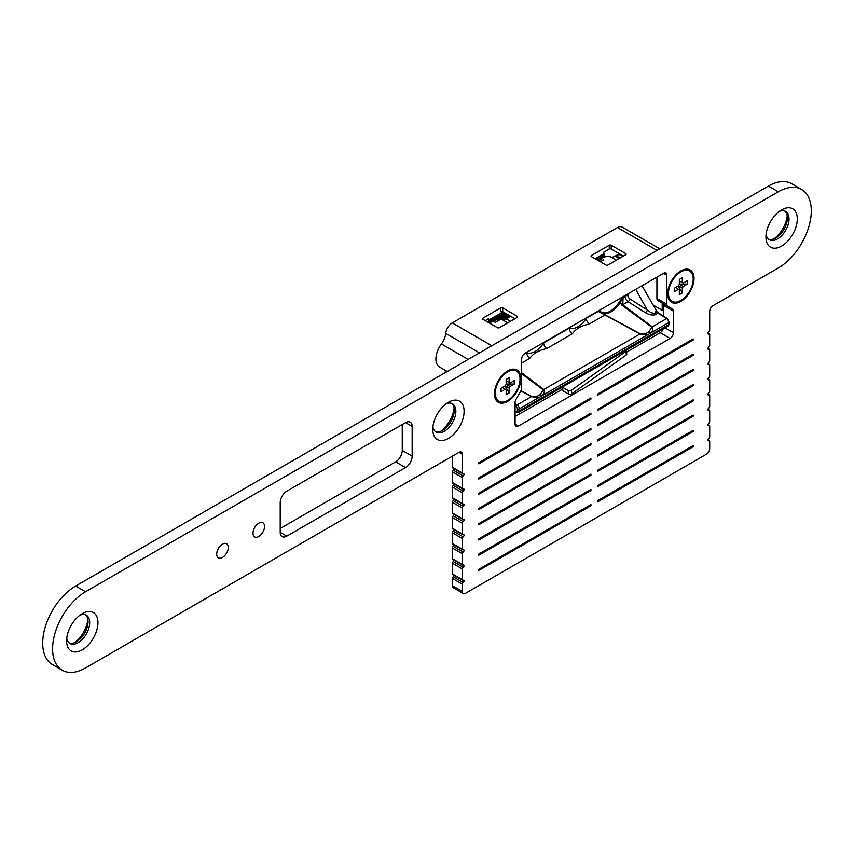 <?xml version="1.0" encoding="UTF-8"?>
<svg xmlns="http://www.w3.org/2000/svg" width="854" height="854" viewBox="0 0 854 854"><rect width="100%" height="100%" fill="white"/><g stroke="black" fill="none" stroke-linecap="round" stroke-linejoin="round"><path stroke-width="1.28" d="M623.441 256.072L611.229 249.026A1.398 0.811 180 0 0 609.254 249.026L603.65 252.261L604.483 255.549L596.903 259.797M609.254 245.215L591.438 255.495A1.398 0.811 0 0 0 591.032 256.072A1.398 0.811 0 0 0 591.438 256.638L605.956 265.018A1.398 0.811 0 0 0 607.931 265.018L625.747 254.738A1.398 0.811 0 0 0 626.153 254.172A1.398 0.811 0 0 0 625.747 253.595L611.229 245.215A1.398 0.811 0 0 0 609.254 245.215L609.254 249.026M500.722 307.878L482.916 318.158A1.398 0.811 0 0 0 482.499 318.734A1.398 0.811 0 0 0 482.916 319.3L497.423 327.68A1.398 0.811 0 0 0 499.409 327.68L517.225 317.4A1.398 0.811 0 0 0 517.631 316.823A1.398 0.811 0 0 0 517.225 316.258L502.707 307.878A1.398 0.811 0 0 0 500.722 307.878L500.722 311.678A1.398 0.811 180 0 1 502.707 311.678L514.909 318.734M488.701 322.641L488.637 321.905L489.363 322.011L488.52 318.734L485.221 320.634M604.483 257.449L603.714 255.986M652.552 304.686L662.202 310.258L662.202 303.074M619.972 254.738L619.972 254.076M663.515 309.49L662.202 310.258M447.272 371.49L439.532 367.017A17.496 10.099 -60 0 1 441.401 343.959A13.995 8.081 120 0 0 445.724 333.359A9.33 5.391 -60 0 1 452.278 322.897L617.463 227.527A9.33 5.391 -60 0 1 622.128 227.068L659.779 248.802M445.596 372.461A13.995 8.081 120 0 0 444.635 369.963M507.778 322.844L502.131 319.588A20.998 12.116 120 0 0 492.641 321.115A20.998 12.116 120 0 0 489.652 323.186M616.3 260.192L610.653 256.937A20.998 12.116 120 0 0 601.173 258.452A20.998 12.116 120 0 0 598.174 260.534M521.677 372.814L543.784 389.509C544.852 391.986 544.051 394.174 541.415 396.075A20.058 11.582 -60 0 1 538.223 397.921L519.36 408.799L519.36 410.806L668.799 324.531L668.799 322.534L649.937 333.412A20.058 11.582 -60 0 1 646.745 335.259L639.998 333.967L598.291 311.39L599.871 311.272L600.672 312.447L640.372 333.807L645.87 333.487A18.66 10.771 120 0 0 647.353 332.729A18.66 10.771 120 0 0 648.837 331.779L651.837 327.189L622.043 305.284L619.63 301.366L623.185 297.021L622.715 304.707L652.317 326.858C653.374 329.334 652.584 331.523 649.937 333.412A1.398 0.715 -125.3 0 0 648.837 331.779M628.224 293.68L628.224 296.018A2.338 1.345 -120 0 0 629.782 298.825L647.247 309.959A2.338 1.27 -57.5 0 1 645.507 312.767L628.053 301.622A4.665 2.69 60 0 1 624.925 296.018L623.185 297.021L620.538 301.878A18.66 10.771 -60 0 1 611.144 311.827A18.66 10.771 -60 0 1 601.878 312.777L601.889 312.788M520.983 390.684L531.85 396.459L537.337 396.149A18.66 10.771 120 0 0 538.831 395.381A18.66 10.771 120 0 0 540.315 394.431L543.304 389.84L521.677 373.785M610.653 256.937A9.33 5.391 120 0 0 614.869 256.253L616.012 255.592A9.33 5.391 -60 0 1 618.563 254.716L617.485 254.94M503.091 319.802A9.33 5.391 120 0 0 506.347 318.916L510.468 321.296M510.788 316.354L506.347 318.916M605.582 314.784A1.398 0.715 -60.6 0 0 605.016 314.923L589.367 323.954C580.859 325.865 575.938 328.79 572.383 333.765L546.816 348.528C538.298 350.439 533.387 353.364 529.832 358.328A4.665 2.69 60 0 1 526.704 352.723A18.66 10.771 -60 0 1 526.288 352.542M599.871 311.272A18.66 10.771 -60 0 1 599.22 310.429M622.256 297.128A18.66 10.771 -60 0 1 621.605 298.719M586.666 317.677A18.66 10.771 -60 0 1 586.239 318.35A18.66 10.771 -60 0 1 569.266 328.149A18.66 10.771 -60 0 1 568.839 327.968M544.105 342.251A18.66 10.771 -60 0 1 543.688 342.913A18.66 10.771 -60 0 1 526.704 352.723L523.449 354.602M537.337 396.149A1.398 0.897 -114.1 0 1 538.223 397.921L531.466 396.63L520.823 391.004M589.367 323.954A4.665 2.69 60 0 1 586.239 318.35L598.291 311.39L600.672 312.447M572.383 333.765A4.665 2.69 60 0 1 569.266 328.149L543.688 342.913A4.665 2.69 60 0 0 546.816 348.528M600.373 311.998L601.269 311.956A18.254 10.536 120 0 0 619.63 301.366M620.036 254.78L618.072 254.791M635.75 289.335L647.247 309.959C650.599 312.713 653.289 313.76 655.317 313.076L656 312.009L655.488 311.454M641.994 285.738L657.676 312.906L656.427 314.315C653.331 315.596 649.691 315.083 645.507 312.767M656 312.009A2.338 1.825 -160.4 0 0 657.676 312.906L666.611 318.606L652.317 326.858A1.398 0.843 128.2 0 0 651.837 327.189M640.372 333.807A1.398 0.673 -62.6 0 0 639.998 333.967L543.784 389.509A1.398 0.843 128.2 0 0 543.304 389.84M645.87 333.487A1.398 0.897 -114.1 0 1 646.745 335.259L541.415 396.075A1.398 0.715 -125.3 0 0 540.315 394.431M515.079 403.536L517.172 404.881L531.466 396.63A1.398 0.673 -62.6 0 1 531.85 396.459M629.782 298.825A2.338 1.27 -57.5 0 1 628.053 301.622L622.715 304.707A1.398 0.811 125.9 0 0 622.043 305.284M621.552 300.384L621.413 299.85M601.76 312.713A1.398 1.142 120.6 0 1 601.269 311.956M626.163 350.247A1.398 0.897 173.8 0 1 625.961 351.357L571.411 390.278L571.806 393.833A2.338 1.494 173.8 0 1 568.518 394.057L562.903 390.812A2.338 1.494 173.8 0 1 562.231 389.894L561.943 387.321M626.366 350.631L626.751 354.196A1.398 0.897 173.8 0 1 626.345 354.912L571.806 393.833M568.518 394.057L568.124 390.491L562.519 387.257L562.903 390.812M568.124 390.491A2.338 1.494 -6.2 0 0 571.411 390.278M680.841 271.882A17.496 10.099 120 0 0 669.408 287.296A17.496 10.099 120 0 0 672.087 301.313A17.496 10.099 120 0 0 680.841 300.448A17.496 10.099 120 0 0 692.263 285.033A17.496 10.099 120 0 0 689.584 271.017A17.496 10.099 120 0 0 680.841 271.882M674.244 291.684L674.244 288.257L674.244 291.684L678.46 289.25L675.493 287.531M674.244 288.257L678.46 285.823L679.346 284.275L683.211 286.506L687.438 284.072L679.346 284.072M679.346 280.849L683.211 283.08L687.438 280.635L687.438 284.072M683.211 286.506L682.325 288.044L678.46 285.823M678.289 285.919L682.325 292.922L682.325 288.044M682.325 292.922L679.346 294.641L679.346 289.762L678.46 289.25M679.346 284.275L679.346 279.397L682.325 277.689L679.346 279.407M682.325 282.567L682.325 277.689M507.65 371.864A17.496 10.099 120 0 0 496.227 387.278A17.496 10.099 120 0 0 498.907 401.295A17.496 10.099 120 0 0 507.65 400.43A17.496 10.099 120 0 0 519.083 385.015A17.496 10.099 120 0 0 516.403 370.999A17.496 10.099 120 0 0 507.65 371.864M501.063 388.239L501.052 391.676L501.052 388.239L505.28 385.805L506.166 384.268L510.03 386.488L514.247 384.054L506.166 384.054M501.052 391.676L505.28 389.232L502.312 387.524M506.166 380.831L510.03 383.062L514.247 380.628L514.247 384.054M510.03 386.488L509.133 388.036L505.28 385.805M505.098 385.912L509.133 392.915L509.133 388.036M509.133 392.915L506.166 394.623L506.166 389.744L505.28 389.232M506.166 384.268L506.166 379.389L509.133 377.671L506.166 379.4M509.133 382.549L509.133 377.671M264.537 526.512A8.166 4.718 120 0 0 262.851 522.776A8.166 4.718 120 0 0 256.552 524.964A8.166 4.718 120 0 0 252.997 533.174A8.166 4.718 120 0 0 254.684 536.91A8.166 4.718 120 0 0 260.972 534.721A8.166 4.718 120 0 0 264.537 526.512M228.253 547.457A8.166 4.718 120 0 0 226.566 543.72A8.166 4.718 120 0 0 220.268 545.909A8.166 4.718 120 0 0 216.702 554.129A8.166 4.718 120 0 0 218.4 557.865A8.166 4.718 120 0 0 224.687 555.676A8.166 4.718 120 0 0 228.253 547.457M784.783 211.055A16.333 9.426 -60 0 1 787.388 217.983A16.333 9.426 -60 0 1 775.838 237.978A16.333 9.426 -60 0 1 768.547 239.195M451.617 403.408A16.333 9.426 -60 0 1 454.211 410.336A16.333 9.426 -60 0 1 442.671 430.331A16.333 9.426 -60 0 1 435.369 431.548M85.453 614.805A16.333 9.426 -60 0 1 88.058 621.733A16.333 9.426 -60 0 1 76.508 641.728A16.333 9.426 -60 0 1 69.217 642.945M520.844 378.536A18.66 10.771 120 0 0 507.65 370.914A18.66 10.771 120 0 0 494.455 393.769A18.66 10.771 120 0 0 507.65 401.38A18.66 10.771 120 0 0 520.844 378.536M694.035 278.543A18.66 10.771 120 0 0 680.841 270.931A18.66 10.771 120 0 0 667.636 293.776A18.66 10.771 120 0 0 680.841 301.398A18.66 10.771 120 0 0 694.035 278.543M707.966 363.697L709.407 364.53A1.398 0.811 120 0 1 709.695 365.17L709.695 375.867A1.398 0.811 120 0 1 708.831 377.5A1.398 0.811 120 0 0 707.955 379.144A1.398 0.811 120 0 0 708.244 379.784A1.398 0.811 120 0 0 708.831 379.774L707.966 379.272M707.966 378.93L709.407 379.763A1.398 0.811 120 0 1 709.695 380.404L709.695 391.1A1.398 0.811 120 0 1 708.831 392.733A1.398 0.811 120 0 0 707.955 394.377A1.398 0.811 120 0 0 708.244 395.018A1.398 0.811 120 0 0 708.831 395.007L707.966 394.505M707.966 333.22L709.407 334.053A1.398 0.811 120 0 1 709.695 334.693L709.695 345.39A1.398 0.811 120 0 1 708.831 347.034A1.398 0.811 120 0 0 707.955 348.667A1.398 0.811 120 0 0 708.244 349.307A1.398 0.811 120 0 0 708.831 349.297L707.966 348.795M707.966 348.453L709.407 349.286A1.398 0.811 120 0 1 709.695 349.926L709.695 360.623A1.398 0.811 120 0 1 708.831 362.267A1.398 0.811 120 0 0 707.955 363.9A1.398 0.811 120 0 0 708.244 364.541A1.398 0.811 120 0 0 708.831 364.53L707.966 364.039M707.966 424.641L709.407 425.473A1.398 0.811 120 0 1 709.695 426.114L709.695 436.81A1.398 0.811 120 0 1 708.831 438.444A1.398 0.811 120 0 0 707.955 440.088A1.398 0.811 120 0 0 708.244 440.728A1.398 0.811 120 0 0 708.831 440.717L707.966 440.216M707.966 394.164L709.407 394.996A1.398 0.811 120 0 1 709.695 395.637L709.695 406.333A1.398 0.811 120 0 1 708.831 407.977A1.398 0.811 120 0 0 707.955 409.61A1.398 0.811 120 0 0 708.244 410.251A1.398 0.811 120 0 0 708.831 410.24L707.966 409.739M707.966 409.397L709.407 410.23A1.398 0.811 120 0 1 709.695 410.87L709.695 421.566A1.398 0.811 120 0 1 708.831 423.21A1.398 0.811 120 0 0 707.955 424.844A1.398 0.811 120 0 0 708.244 425.484A1.398 0.811 120 0 0 708.831 425.484L707.966 424.982M778.314 191.798L768.419 186.076L75.686 586.025L85.581 591.737L778.314 191.798A46.65 26.933 120 0 1 801.639 189.481A46.65 26.933 120 0 1 811.3 210.842A46.65 26.933 120 0 1 778.314 267.975L712.994 305.689A4.665 2.69 -60 0 0 709.695 311.4L709.695 330.156A1.398 0.811 120 0 1 708.831 331.79A1.398 0.811 120 0 0 707.955 333.434A1.398 0.811 120 0 0 708.244 334.074A1.398 0.811 120 0 0 708.831 334.063L707.966 333.562M797.284 218.934A22.161 12.789 120 0 0 781.613 209.892A22.161 12.789 120 0 0 765.942 237.028A22.161 12.789 120 0 0 781.613 246.069A22.161 12.789 120 0 0 797.284 218.934M766.102 234.37A16.333 9.426 120 0 0 769.326 239.739A16.333 9.426 120 0 0 781.912 235.362A16.333 9.426 120 0 0 789.032 218.934A16.333 9.426 120 0 0 785.648 211.461A16.333 9.426 120 0 0 779.392 211.354M464.106 411.286A22.161 12.789 120 0 0 448.446 402.245A22.161 12.789 120 0 0 432.775 429.381A22.161 12.789 120 0 0 448.446 438.422A22.161 12.789 120 0 0 464.106 411.286M432.935 426.722A16.333 9.426 120 0 0 436.159 432.092A16.333 9.426 120 0 0 448.734 427.715A16.333 9.426 120 0 0 455.865 411.286A16.333 9.426 120 0 0 452.481 403.814A16.333 9.426 120 0 0 446.226 403.707M97.954 622.683A22.161 12.789 120 0 0 82.283 613.642A22.161 12.789 120 0 0 66.612 640.778A22.161 12.789 120 0 0 82.283 649.83A22.161 12.789 120 0 0 97.954 622.683M66.772 638.13A16.333 9.426 120 0 0 69.996 643.489A16.333 9.426 120 0 0 82.582 639.123A16.333 9.426 120 0 0 89.702 622.683A16.333 9.426 120 0 0 86.329 615.211A16.333 9.426 120 0 0 80.062 615.104M452.396 532.757A1.398 0.811 -60 0 1 453.271 531.124L463.167 536.835A1.398 0.811 120 0 0 462.292 538.479L452.396 532.757L452.396 543.454L462.292 549.175A1.398 0.811 120 0 0 462.59 549.816A1.398 0.811 120 0 0 463.167 549.805A1.398 0.811 120 0 1 463.754 549.795A1.398 0.811 120 0 1 463.989 550.841A1.398 0.811 120 0 1 463.167 552.068A1.398 0.811 120 0 0 462.292 553.712L462.292 564.409A1.398 0.811 120 0 0 462.59 565.049A1.398 0.811 120 0 0 463.167 565.038A1.398 0.811 120 0 1 463.754 565.028A1.398 0.811 120 0 1 463.989 566.074A1.398 0.811 120 0 1 463.167 567.312A1.398 0.811 120 0 0 462.292 568.945L462.292 579.642A1.398 0.811 120 0 0 462.59 580.282A1.398 0.811 120 0 0 463.167 580.272A1.398 0.811 120 0 1 463.754 580.261A1.398 0.811 120 0 1 463.989 581.307A1.398 0.811 120 0 1 463.167 582.545A1.398 0.811 120 0 0 462.292 584.179L462.292 591.363A4.665 2.69 120 0 0 463.263 593.498A4.665 2.69 120 0 0 465.59 593.263L706.397 454.232A4.665 2.69 120 0 0 709.695 448.521L709.695 441.347A1.398 0.811 120 0 0 709.407 440.707A1.398 0.811 120 0 0 708.831 440.717M462.292 538.479L462.292 549.175M462.292 553.712L452.396 548.001L452.396 558.697L462.292 564.409M452.396 502.291A1.398 0.811 -60 0 1 453.271 500.647L463.167 506.369A1.398 0.811 120 0 0 462.292 508.002L452.396 502.291L452.396 512.987L462.292 518.698A1.398 0.811 120 0 0 462.59 519.339A1.398 0.811 120 0 0 463.167 519.328A1.398 0.811 120 0 1 463.754 519.317A1.398 0.811 120 0 1 463.989 520.364A1.398 0.811 120 0 1 463.167 521.602A1.398 0.811 120 0 0 462.292 523.235L462.292 533.931A1.398 0.811 120 0 0 462.59 534.572A1.398 0.811 120 0 0 463.167 534.572A1.398 0.811 120 0 1 463.754 534.561A1.398 0.811 120 0 1 463.989 535.607A1.398 0.811 120 0 1 463.167 536.835M462.292 508.002L462.292 518.698M462.292 523.235L452.396 517.524L452.396 528.22L462.292 533.931M462.292 568.945L452.396 563.234L452.396 573.931L462.292 579.642M462.292 584.179L452.396 578.468L452.396 585.652L462.292 591.363M452.396 487.058A1.398 0.811 -60 0 1 453.271 485.414L463.167 491.125A1.398 0.811 120 0 0 462.292 492.769L452.396 487.058L452.396 497.754L462.292 503.465A1.398 0.811 120 0 0 462.59 504.106A1.398 0.811 120 0 0 463.167 504.095A1.398 0.811 120 0 1 463.754 504.084A1.398 0.811 120 0 1 463.989 505.13A1.398 0.811 120 0 1 463.167 506.369M462.292 492.769L462.292 503.465M452.396 471.814A1.398 0.811 -60 0 1 453.271 470.18L463.167 475.891A1.398 0.811 120 0 0 462.292 477.535L452.396 471.814L452.396 482.51L462.292 488.232A1.398 0.811 120 0 0 462.59 488.872A1.398 0.811 120 0 0 463.167 488.862A1.398 0.811 120 0 1 463.754 488.851A1.398 0.811 120 0 1 463.989 489.897A1.398 0.811 120 0 1 463.167 491.125M462.292 477.535L462.292 488.232M85.581 591.737A46.65 26.933 120 0 0 52.596 648.869A46.65 26.933 120 0 0 62.257 670.23A46.65 26.933 120 0 0 85.581 667.924L458.993 452.332A4.665 2.69 -60 0 1 461.331 452.097A4.665 2.69 -60 0 1 462.292 454.232L462.292 472.988A1.398 0.811 120 0 0 462.59 473.628A1.398 0.811 120 0 0 463.167 473.618A1.398 0.811 120 0 1 463.754 473.618A1.398 0.811 120 0 1 463.989 474.664A1.398 0.811 120 0 1 463.167 475.891M452.396 456.143L452.396 467.277L462.292 472.988M693.202 384.599L597.544 439.831L597.544 440.974L693.202 385.741L693.202 384.599M709.407 425.473A1.398 0.811 120 0 0 708.831 425.484M709.407 410.23A1.398 0.811 120 0 0 708.831 410.24M709.407 394.996A1.398 0.811 120 0 0 708.831 395.007M709.407 379.763A1.398 0.811 120 0 0 708.831 379.774M709.407 364.53A1.398 0.811 120 0 0 708.831 364.53M709.407 349.286A1.398 0.811 120 0 0 708.831 349.297M709.407 334.053A1.398 0.811 120 0 0 708.831 334.063M478.795 509.539L590.947 444.785L590.947 443.642L478.795 508.397L478.795 509.539M693.202 399.832L597.544 455.065L597.544 456.207L693.202 400.974L693.202 399.832M478.795 524.772L590.947 460.018L590.947 458.876L478.795 523.63L478.795 524.772M693.202 354.132L597.544 409.354L597.544 410.496L693.202 355.275L693.202 354.132M478.795 479.062L590.947 414.307L590.947 413.165L478.795 477.92L478.795 479.062M693.202 369.366L597.544 424.598L597.544 425.74L693.202 370.508L693.202 369.366M478.795 494.295L590.947 429.541L590.947 428.398L478.795 493.153L478.795 494.295M478.795 570.483L590.947 505.728L590.947 504.586L478.795 569.34L478.795 570.483M693.202 445.542L597.544 500.775L597.544 501.917L693.202 446.685L693.202 445.542M693.202 415.076L597.544 470.298L597.544 471.44L693.202 416.218L693.202 415.076M478.795 540.006L590.947 475.251L590.947 474.109L478.795 538.863L478.795 540.006M693.202 430.309L597.544 485.542L597.544 486.684L693.202 431.451L693.202 430.309M478.795 555.239L590.947 490.495L590.947 489.353L478.795 554.097L478.795 555.239M693.202 338.889L597.544 394.121L597.544 395.263L693.202 340.031L693.202 338.889M478.795 463.829L590.947 399.074L590.947 397.932L478.795 462.687L478.795 463.829M405.554 422.623A9.33 5.391 -60 0 1 410.219 422.154A9.33 5.391 -60 0 1 412.151 426.424L405.554 422.623L286.805 491.178A9.33 5.391 -60 0 0 280.208 502.611L280.208 532.32L286.805 536.131L405.554 467.565L395.658 461.854A9.33 5.391 120 0 0 402.255 450.421L402.255 424.523M402.255 450.421L412.151 456.143L412.151 426.424M412.151 456.143A9.33 5.391 -60 0 1 405.554 467.565M286.805 536.131A9.33 5.391 -60 0 1 282.14 536.59A9.33 5.391 -60 0 1 280.208 532.32M521.677 387.962A4.665 2.69 -60 0 1 520.705 391.207L516.04 399.288A4.665 2.69 120 0 0 515.079 402.544L515.079 424.139A4.665 2.69 120 0 0 516.04 426.285A4.665 2.69 120 0 0 518.378 426.05L670.112 338.44A4.665 2.69 120 0 0 673.411 332.729L673.411 311.123A4.665 2.69 120 0 0 672.45 308.988L667.785 306.298A4.665 2.69 -60 0 1 666.814 304.163L666.814 275.212A4.665 2.69 120 0 0 665.853 273.077A4.665 2.69 120 0 0 663.515 273.312L524.975 353.3A4.665 2.69 120 0 0 521.677 359.011L521.677 387.962M74.608 642.646A22.161 12.789 120 0 0 87.898 619.63M440.76 431.249A22.161 12.789 120 0 0 454.061 408.233M773.937 238.896A22.161 12.789 120 0 0 787.228 215.87M280.208 528.509L395.658 461.854M515.079 416.528L562.167 389.339M626.526 352.179L660.217 332.729A4.665 2.69 120 0 0 663.184 328.875M663.515 316.119L663.515 305.412A4.665 2.69 120 0 0 662.555 303.277L672.45 308.988L662.555 303.277M667.785 306.298L657.89 300.587A4.665 2.69 -60 0 1 656.918 298.452L656.918 277.112M463.263 593.498L453.367 587.787A4.665 2.69 -60 0 1 452.396 585.652M452.396 578.468A1.398 0.811 -60 0 1 453.271 576.834A1.398 0.811 120 0 0 454.125 575.404M462.59 580.282L452.695 574.571A1.398 0.811 -60 0 1 452.396 573.931M452.396 563.234A1.398 0.811 -60 0 1 453.271 561.59A1.398 0.811 120 0 0 454.125 560.171M462.59 565.049L452.695 559.338A1.398 0.811 -60 0 1 452.396 558.697M452.396 548.001A1.398 0.811 -60 0 1 453.271 546.357A1.398 0.811 120 0 0 454.125 544.927M462.59 549.816L452.695 544.105A1.398 0.811 -60 0 1 452.396 543.454M453.271 531.124A1.398 0.811 120 0 0 454.125 529.693M462.59 534.572L452.695 528.861A1.398 0.811 -60 0 1 452.396 528.22M452.396 517.524A1.398 0.811 -60 0 1 453.271 515.891A1.398 0.811 120 0 0 454.125 514.46M462.59 519.339L452.695 513.628A1.398 0.811 -60 0 1 452.396 512.987M453.271 500.647A1.398 0.811 120 0 0 454.125 499.227M462.59 504.106L452.695 498.394A1.398 0.811 -60 0 1 452.396 497.754M453.271 485.414A1.398 0.811 120 0 0 454.125 483.983M462.59 488.872L452.695 483.15A1.398 0.811 -60 0 1 452.396 482.51M453.271 470.18A1.398 0.811 120 0 0 454.125 468.75M462.59 473.628L452.695 467.917A1.398 0.811 -60 0 1 452.396 467.277M62.257 670.23L52.361 664.519A46.65 26.933 -60 0 1 42.7 643.158A46.65 26.933 -60 0 1 75.686 586.025M768.419 186.076A46.65 26.933 -60 0 1 791.743 183.77L801.639 189.481M589.954 398.498L590.947 399.074M692.22 339.465L693.202 340.031M589.954 489.918L590.947 490.495M692.22 430.875L693.202 431.451M589.954 474.685L590.947 475.251M692.22 415.642L693.202 416.218M692.22 446.119L693.202 446.685M589.954 505.152L590.947 505.728M589.954 428.975L590.947 429.541M692.22 369.931L693.202 370.508M589.954 413.742L590.947 414.307M692.22 354.698L693.202 355.275M589.954 459.452L590.947 460.018M692.22 400.409L693.202 400.974M589.954 444.208L590.947 444.785M692.22 385.175L693.202 385.741M591.438 256.638L591.438 255.495M482.916 319.3L482.916 318.158M488.52 320.25L503.038 311.87M595.067 258.741L603.65 253.787M504.02 319.77L510.361 316.108M505.184 319.46L510.681 316.29M501.426 319.364L508.717 315.147M501.842 319.492L509.037 315.339M502.899 319.78L509.817 315.788M498.544 319.118L507.062 314.197M499.238 319.086L507.383 314.389M500.625 319.193L508.173 314.838M488.926 322.769L505.419 313.247M597.448 260.107L603.981 256.339M489.246 322.951L505.739 313.429M597.768 260.299L604.269 256.552M497.092 319.332L506.518 313.888M488.862 320.901L503.764 312.297M595.804 259.157L603.981 254.428M489.139 321.115L504.084 312.479M596.124 259.349L604.269 254.641M489.47 321.819L504.874 312.938M617.463 227.527L657.046 250.382M452.278 322.897L491.861 345.753M441.401 343.959L468.184 359.417M445.724 333.359L479.521 352.873M502.707 311.678L502.707 307.878M517.225 317.4L517.225 316.258M611.229 249.026L611.229 245.215M625.747 254.738L625.747 253.595M515.079 411.073A931.618 537.871 -120 0 0 516.147 411.607A1.868 1.078 -120 0 0 517.385 410.806L517.385 408.799A1.868 1.078 -120 0 0 516.136 406.557L515.079 405.885M517.204 412.215A1.398 0.854 -63.3 0 1 516.51 412.29A1.398 0.854 -63.3 0 1 516.147 411.607M668.799 322.534A3.267 1.889 -120 0 0 666.611 318.606A1.398 0.769 122.5 0 1 667.305 318.531L669.205 321.958A1.398 0.811 180 0 1 668.799 322.534M628.224 296.018A2.338 1.345 0 0 0 624.925 296.018L624.925 295.591M516.136 406.557A1.398 0.769 122.5 0 1 517.172 404.881A3.267 1.889 60 0 1 519.36 408.799A1.398 0.811 180 0 1 517.385 408.799M529.832 358.328L521.677 363.046M517.385 410.806A1.398 0.811 180 0 0 519.36 410.806A3.267 1.889 60 0 1 518.688 412.301L668.116 326.025A3.267 1.889 -120 0 0 668.799 324.531A1.398 0.811 180 0 0 669.205 323.954L668.116 326.025M614.869 256.253L619.001 258.634M620.143 257.972L616.012 255.592M667.55 319.14A1.398 0.769 122.5 0 0 667.305 318.531L656.875 311.881M668.799 321.392A1.398 0.811 180 0 1 669.205 321.958L669.205 323.954M655.317 313.076A2.338 1.345 -120 0 0 656.427 314.315M626.345 354.912L625.961 351.357M462.292 454.232L458.993 452.332M663.515 273.312L666.814 275.212M656.918 298.452L666.814 304.163M663.515 305.412L673.411 311.123M664.956 327.851L673.411 332.729M660.217 332.729L670.112 338.44M515.079 424.139L518.378 426.05M453.271 576.834L463.167 582.545M453.271 561.59L463.167 567.312M453.271 515.891L463.167 521.602M453.271 546.357L463.167 552.068M502.792 319.972L509.934 315.852M495.085 322.524L508.279 314.902M600.309 261.762L603.607 259.862M493.431 321.563L506.625 313.952M598.665 260.812L601.963 258.911M489.363 322.011L504.981 312.991M597.01 259.862L604.483 255.549M515.079 411.564L518.688 412.301M620.634 255.1L622.876 256.403M670.603 300.459L672.087 301.313M688.1 270.152L689.584 271.017M497.423 400.441L498.907 401.295M514.919 370.145L516.403 370.999M707.966 439.874L709.407 440.707"/></g></svg>
